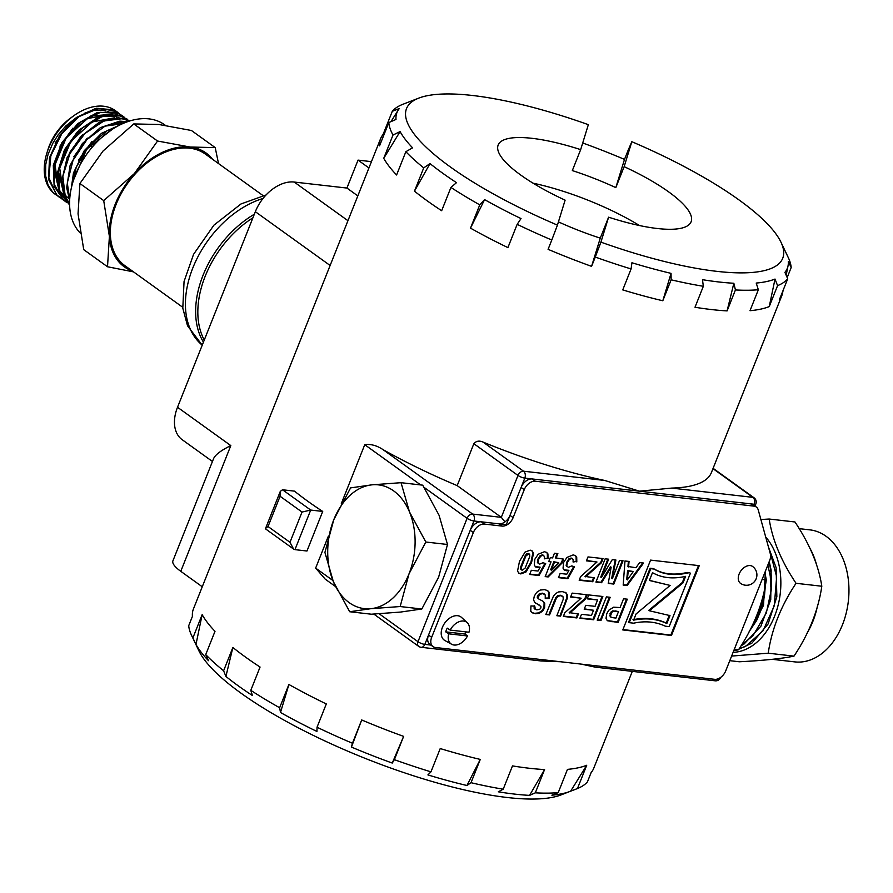 <?xml version="1.0" encoding="UTF-8"?>
<svg xmlns="http://www.w3.org/2000/svg" width="893" height="893" viewBox="0 0 893 893"><rect width="100%" height="100%" fill="white"/><g stroke="black" fill="none" stroke-linecap="round" stroke-linejoin="round"><path stroke-width="1.34" d="M57.331 195.656L52.732 192.229A51.515 34.425 -54.3 0 1 46.961 152.781A51.515 34.425 -54.3 0 1 73.405 116.023A51.515 34.425 -54.3 0 1 116.224 111.279M55.935 194.786A51.515 34.425 -54.3 0 1 55.199 194.283A51.515 34.425 -54.3 0 1 52.732 192.229L48.066 185.018L45.61 175.821L45.71 164.669L48.077 154.277L52.921 143.059L58.157 134.798L65.814 125.969L75.838 117.988M62.041 199.039L56.393 194.562L48.847 177.763L50.856 155.762L61.851 133.637L79.176 116.537L98.699 108.388L115.733 111.056L119.718 113.936M117.374 112.083L113.679 109.861L96.165 108.232L76.608 117.396L59.708 135.267L49.517 157.681L48.535 179.415L57.085 195.433L59.507 197.375M66.774 202.443L62.99 199.775L54.093 184.137L54.629 162.615L64.396 140.168L81.006 122.006L100.485 112.328L118.189 113.344L124.417 117.318M127.766 121.638L126.337 119.617M126.069 119.294L124.35 117.407M124.06 117.117L122.084 115.476M122.497 115.755L115.487 112.105L97.248 112.529L77.836 123.547L61.907 142.612L53.301 165.305L54.138 186.347L64.006 200.612M69.598 204.631L59.563 190.376L58.625 169.447L67.098 146.798L82.904 127.677L102.237 116.514L120.51 115.867L129.117 120.7M127.197 119.137L117.106 114.728L98.297 117.206L79.187 129.965L64.363 150.091L57.42 172.885L60.054 193.033L68.984 204.184M69.576 203.66L65.245 196.46L62.845 176.234L69.978 153.507L84.868 133.537L103.968 120.957L122.698 118.635L129.541 121.046M129.664 121.013L118.557 117.731L99.324 122.229L80.683 136.651L67.098 157.659L61.863 180.364L66.305 199.474L69.576 203.95M69.71 199.228L67.288 182.965L73.036 160.282L86.945 139.565L105.687 125.623L124.774 121.66L126.929 121.939M127.554 121.716L119.863 121.124L100.384 127.621L82.357 143.572L70.134 165.294L66.662 187.72L69.654 200.211M92.001 141.407L78.472 160.238M72.467 181.357L72.333 184.014M112.016 129.518L86.699 149.153L73.617 179.839M122.531 123.725L104.459 126.226M87.246 138.069L73.784 156.833M82.29 134.943L69.219 153.183M77.49 131.662L64.642 149.544M58.369 171.054L63.637 193.39M64.53 194.562L68.828 198.603M114.75 117.764L92.135 121.973L70.904 141.295L59.708 168.174L63.224 192.006M116.749 117.095L112.585 114.806M111.29 114.326L90.36 116.079M72.902 128.168L59.92 146.195M53.669 167.705L58.927 190.008M59.831 191.18L64.129 195.221M110.051 114.393L87.447 118.579L66.216 137.89L55.009 164.758L58.514 188.59M182.685 307.237L124.987 265.734A68.783 45.956 -54.3 0 1 127.833 183.065A68.783 45.956 -54.3 0 1 205.312 154.065L263.011 195.567M212.59 159.3A70.078 46.827 125.7 0 0 190.164 147.032A70.078 46.827 125.7 0 0 134.408 173.543A70.078 46.827 125.7 0 0 109.392 236.399A70.078 46.827 125.7 0 0 132.276 270.97M133.548 271.885L107.517 266.761L109.392 236.399L103.711 200.612L134.408 173.543L157.559 141.027L190.164 147.032L215.213 147.602L218.517 163.564M215.213 147.602L191.426 130.49L158.82 124.484L133.76 123.926L103.063 150.995L79.912 183.5L78.048 213.851L83.73 249.649L107.517 266.761M79.912 183.5L103.711 200.612M133.76 123.926L157.559 141.027M119.394 121.694L120.376 123.413M119.472 125.187L101.489 133.325L84.243 150.694L73.472 172.941L71.273 188.311M84.277 113.422A47.072 31.456 -54.3 0 1 105.921 110.978M107.361 111.424A47.072 31.456 -54.3 0 1 112.775 114.237L112.875 114.315M68.281 124.707L55.098 143.059M72.076 184.996L76.285 167.103L89.133 145.76L107.417 130.534L117.106 126.449M46.961 152.781L48.066 149.287A43.601 29.134 -54.3 0 1 70.447 118.177L73.405 116.023M165.406 125.355L164.558 124.752A68.783 45.956 125.7 0 0 89.378 150.671A68.783 45.956 125.7 0 0 80.325 233.084M483.068 442.102L523.544 471.203L604.717 480.456A215.425 56.114 -158.3 0 1 483.068 442.102C479.273 440.416 476.203 440.952 473.859 443.698L517.985 475.444A5.191 3.472 -54.3 0 1 523.544 471.203A5.191 3.617 96.5 0 1 524.827 478.112A5.191 1.351 -158.3 0 1 517.985 475.444L501.308 517.348L504.969 521.88M783.128 290.303L782.569 293.083A215.425 56.114 -158.3 0 1 781.81 295.661L711.397 472.598A215.425 56.114 -158.3 0 1 671.703 488.091L639.488 491.183L754.161 504.255L753.781 505.204M595.185 667.138L581.187 664.113M322.719 511.432L310.708 510.059L282.501 489.766L294.5 491.139A215.425 56.114 -158.3 0 0 322.719 511.432L306.969 551.014L294.958 549.641L310.708 510.059L302.024 512.046L289.979 542.308L293.585 549.061L294.958 549.641M473.859 443.698L457.183 485.613A215.425 56.114 -158.3 0 1 383.064 449.648C376.824 445.484 370.718 443.843 364.746 444.703L341.327 503.563M383.064 449.648L472.643 514.078A5.191 3.617 96.5 0 1 473.926 520.987A5.191 1.351 -158.3 0 1 467.095 518.32A5.191 3.472 -54.3 0 1 472.643 514.078L501.308 517.348L457.183 485.613M335.5 586.545L325.197 579.122L315.642 568.104L328.378 536.09M540.957 660.954L560.335 661.735M604.717 480.456L639.488 491.183L524.827 478.112L506.298 524.682L473.926 520.987L424.822 644.389A5.191 3.617 96.5 0 1 421.094 647.291L541.37 660.999M180.777 571.319L230.818 445.596C221.084 450.351 215.347 454.704 213.583 458.634L172.918 560.837A36.334 9.466 21.7 0 0 180.777 571.319L202.264 586.768M352.445 743.244L351.429 747.061A209.866 54.674 21.7 0 0 392.273 763.057L403.636 736.379A215.425 56.114 -158.3 0 1 361.71 719.959L352.445 743.244A215.425 56.114 -158.3 0 1 317.037 727.226L326.302 703.941A215.425 56.114 -158.3 0 1 288.897 684.473L279.632 707.747A215.425 56.114 -158.3 0 1 250.799 690.334L260.064 667.049A215.425 56.114 -158.3 0 1 232.872 647.481L223.607 670.766A215.425 56.114 -158.3 0 1 205.736 654.591L215.001 631.318A215.425 56.114 -158.3 0 1 202.153 614.641L192.888 637.926A215.425 56.114 -158.3 0 1 191.548 635.325A215.425 56.114 -158.3 0 1 188.713 625.703L192.419 616.393A215.425 56.114 -158.3 0 1 193.424 608.981L380.585 138.683A215.425 56.114 -158.3 0 1 381.791 136.294L386.089 129.44M403.636 736.379L394.371 759.664A215.425 56.114 -158.3 0 0 430.962 771.842L440.227 748.557A215.425 56.114 -158.3 0 0 480.278 759.418L471.013 782.703A215.425 56.114 -158.3 0 0 503.217 789.189L512.482 765.904A215.425 56.114 -158.3 0 0 544.574 769.565L535.309 792.839A215.425 56.114 -158.3 0 0 558.214 792.638L567.479 769.364A215.425 56.114 -158.3 0 0 586.723 765.256L577.458 788.541A215.425 56.114 -158.3 0 0 587.438 781.866L591.144 772.545A215.425 56.114 -158.3 0 0 593.733 768.293L632.3 671.357M582.705 142.98A215.425 56.114 -158.3 0 1 624.497 159.4L615.813 187.619L624.151 166.667L631.831 141.708A202.443 52.732 -158.3 0 1 781.007 242.271A202.443 52.732 -158.3 0 1 600.922 242.148A46751.419 945.285 111.4 0 1 595.285 257.05L591.579 266.36A215.425 56.114 -158.3 0 1 548.09 249.326L551.796 240.016A215.425 56.114 -158.3 0 1 517.17 224.333L507.905 247.607A215.425 56.114 -158.3 0 1 470.499 228.139L479.764 204.854A215.425 56.114 -158.3 0 1 450.932 187.43L441.667 210.715A215.425 56.114 -158.3 0 1 414.464 191.158L423.728 167.873A215.425 56.114 -158.3 0 1 405.857 151.698L396.592 174.983A215.425 56.114 -158.3 0 1 383.744 158.307L393.009 135.022A215.425 56.114 -158.3 0 1 388.823 122.564L379.558 145.849A215.425 56.114 -158.3 0 1 380.585 138.683M631.831 141.708A46751.419 945.285 -68.6 0 0 628.203 150.091L624.497 159.4M781.007 242.271L788.329 257.686A215.425 56.114 -158.3 0 1 791.176 267.543L787.18 277.567M781.81 295.661A215.425 56.114 -158.3 0 1 779.377 299.747L787.715 278.783A215.425 56.114 -158.3 0 1 777.58 285.637L769.241 306.589A215.425 56.114 -158.3 0 1 750.008 310.697L758.347 289.745A215.425 56.114 -158.3 0 1 735.43 289.946L727.092 310.898A215.425 56.114 -158.3 0 1 695 307.248L703.338 286.285A215.425 56.114 -158.3 0 1 671.145 279.81L662.807 300.762A215.425 56.114 -158.3 0 1 622.745 289.901L631.083 268.938A215.425 56.114 -158.3 0 1 595.285 257.05M388.823 122.564L395.99 119.45A209.866 54.674 -158.3 0 1 398.178 110.14A209.866 54.674 -158.3 0 1 399.361 108.499L392.284 111.324L383.309 133.883M392.284 111.324A215.425 56.114 -158.3 0 1 402.419 104.47L409.24 101.824A209.866 54.674 -158.3 0 1 409.675 101.646L418.772 98.118A202.443 52.732 -158.3 0 1 588.342 124.674L580.662 149.633A103.811 27.047 21.7 0 0 498.171 145.023A103.811 27.047 21.7 0 0 565.113 200.155L557.433 225.114A202.443 52.732 -158.3 0 1 418.772 98.118M639.533 225.549A103.811 27.047 21.7 0 0 533.054 183.177M212.456 461.48L182.194 439.713A36.334 24.278 -54.3 0 1 177.517 407.264L230.818 445.596M177.517 407.264L255.342 211.697A36.334 24.278 -54.3 0 1 294.21 182.049L346.919 188.055L358.037 160.115L371.443 161.644M358.037 160.115L368.932 167.951M346.919 188.055L357.814 195.891M289.979 542.308L268.034 526.524L280.078 496.262L280.29 491.396L282.501 489.766M268.034 526.524L265.578 528.388L265.768 529.047L293.585 549.061M558.426 221.877A103.811 27.047 21.7 0 0 578.318 230.294A103.811 27.047 21.7 0 0 600.263 238.141L608.602 217.189A103.811 27.047 21.7 0 0 691.093 221.799A103.811 27.047 21.7 0 0 624.151 166.667M608.602 217.189L600.922 242.148M600.263 238.141L591.579 266.36M662.807 300.762L671.045 273.358A210.424 54.819 -158.3 0 1 631.92 262.743L631.083 268.938M671.045 273.358L671.145 279.81M727.092 310.898L733.845 283.26A210.424 54.819 -158.3 0 1 702.49 279.688L703.338 286.285M733.845 283.26L735.43 289.946M769.241 306.589L775.012 279.051A210.424 54.819 -158.3 0 1 756.215 283.059L758.347 289.745M775.012 279.051L777.58 285.637M791.176 267.543L788.285 261.37A210.424 54.819 -158.3 0 1 788.039 265.857A210.424 54.819 -158.3 0 1 784.914 272.354L787.715 278.783M405.857 151.698L412.588 147.836A209.866 54.674 -158.3 0 1 400.075 131.595L393.009 135.022M400.075 131.595L383.744 158.307M450.932 187.43L456.502 182.652A209.866 54.674 -158.3 0 1 430.002 163.586L423.728 167.873M430.002 163.586L414.464 191.158M517.17 224.333L521.032 218.584A209.866 54.674 -158.3 0 1 484.586 199.619L479.764 204.854M484.586 199.619L470.499 228.139M557.433 225.114A46751.419 945.285 111.4 0 1 551.796 240.016M615.813 187.619A103.811 27.047 21.7 0 0 572.324 170.585L580.662 149.633M279.632 707.747L280.491 712.48A209.866 54.674 21.7 0 0 316.937 731.456L317.037 727.226M223.607 670.766L225.907 676.447A209.866 54.674 21.7 0 0 252.406 695.513L250.799 690.334M192.888 637.926L195.98 644.456A209.866 54.674 21.7 0 0 208.493 660.697L205.736 654.591M191.548 635.325L198.86 650.74A202.443 52.732 21.7 0 0 365.739 758.592A202.443 52.732 21.7 0 0 561.094 794.893L570.192 791.354A209.866 54.674 21.7 0 0 570.638 791.187L577.458 788.541M558.214 792.638L551.885 795.183A209.866 54.674 21.7 0 0 570.192 791.354M503.217 789.189L498.305 791.812A209.866 54.674 21.7 0 0 529.571 795.384L535.309 792.839M430.962 771.842L427.914 774.912A209.866 54.674 21.7 0 0 466.939 785.505L471.013 782.703M392.273 763.057L394.371 759.664M280.491 712.48L288.897 684.473M351.429 747.061L361.71 719.959M466.939 785.505L480.278 759.418M529.571 795.384L544.574 769.565M570.638 791.187L586.723 765.256M195.98 644.456L202.153 614.641M225.907 676.447L232.872 647.481M467.184 622.622L461.491 617.398A14.277 9.544 125.7 0 0 444.826 622.946A14.277 9.544 125.7 0 0 444.87 640.504L451.624 644.255A13.362 8.93 -54.3 0 1 448.688 633.818L445.741 631.864A13.752 9.187 -54.3 0 1 447.226 628.147L450.172 630.09A13.362 8.93 -54.3 0 1 467.184 622.622A13.362 8.93 -54.3 0 1 468.992 632.233L450.172 630.09M466.101 631.909A13.752 9.187 -54.3 0 1 465.979 632.233A13.752 9.187 -54.3 0 1 465.119 634.075L467.508 635.961A13.362 8.93 -54.3 0 1 451.624 644.255M445.741 631.864L465.119 634.075M467.508 635.961L448.688 633.818M584.357 608.87L593.51 610.265L584.212 609.238L585.763 605.32L595.062 606.336L597.562 599.996L587.36 598.5M602.083 596.401L593.019 619.329L580.059 617.9M597.562 599.996L587.214 598.857L588.766 594.939L602.853 596.491L593.644 619.775L579.914 618.269L581.477 614.328L591.467 615.422L593.51 610.265M593.019 619.329L593.644 619.775M565.459 592.383L566.832 594.615L566.865 597.317L564.889 603.266L559.978 615.69L557.009 615.366M562.389 596.334L560.268 595.196L557.545 595.754L555.77 597.651L548.949 614.473L545.98 614.15M562.021 595.921L563.025 596.792L560.893 595.653L558.17 596.2L556.406 598.109L549.575 614.931L545.835 614.518L553.325 596.39L555.591 593.588L558.527 591.936L562.367 591.624L566.084 592.829L567.468 595.073L567.49 597.763L560.603 616.137L556.864 615.735L563.26 599.214L563.025 596.792M566.865 597.317L567.49 597.763M566.832 594.615L567.468 595.073M548.949 614.473L549.575 614.931M555.77 597.651L556.406 598.109M557.545 595.754L558.17 596.2M560.268 595.196L560.893 595.653M559.978 615.69L560.603 616.137M531.826 550.68L532.909 552.789L530.877 562.289L525.318 571.553L520.173 573.485L518.565 572.982M529.683 554.486L528.12 553.403L529.058 554.04L526.758 553.794L525.251 555.558L520.686 566.999L520.697 569.131L522.271 570.225L525.14 568.071L529.705 556.618L529.683 554.486L528.745 553.85L525.877 556.004L521.311 567.446L521.333 569.589L522.271 570.225M525.318 571.553L525.944 572.011L520.809 573.931L518.844 573.228L517.549 571.051L519.492 561.373L525.073 552.075L530.208 550.155L532.172 550.892L533.534 553.247L531.502 562.746L525.944 572.011M530.877 562.289L531.502 562.746M532.909 552.789L533.534 553.247M520.173 573.485L520.809 573.931M520.686 566.999L521.311 567.446M525.251 555.558L525.877 556.004M526.758 553.794L527.395 554.24M615.21 559.922L611.694 578.284L612.319 578.731L619.575 560.402L623.046 560.782L613.837 584.067L608.233 583.453L611.158 567.2L601.558 582.716L595.944 582.102L605.153 558.817L608.624 559.197L601.38 577.525L612.308 559.598L615.902 560L612.319 578.731M607.854 559.107L600.755 577.079L601.38 577.525M611.158 567.2L610.533 566.742L600.922 582.269L596.089 581.734M622.276 560.692L613.212 583.62L608.3 583.084M600.922 582.269L601.558 582.716M613.212 583.62L613.837 584.067M575.125 555.424L576.085 556.629L576.186 561.496L573.194 561.552M573.708 566.519L567.211 578.229L567.848 578.675L558.46 577.648L560.112 573.462L566.798 574.199L568.919 570.303L564.063 569.857M567.211 578.229L558.605 577.28M576.186 561.496L573.083 562.01L573.139 559.52L571.14 558.002L572.513 559.074L571.14 558.002L568.808 558.929L566.687 562.266L566.173 565.57L567.736 566.865M566.173 565.57L567.167 566.709M576.085 556.629L576.711 557.076L576.811 561.943M565.57 570.337L564.354 570.091L563.048 568.182L563.628 562.4L566.988 557.411L573.217 554.888L575.449 555.625L576.711 557.076M568.919 570.303L566.207 570.783M568.372 567.312L571.777 565.916L574.456 566.754L567.848 578.675M566.687 562.266L567.312 562.724L566.798 566.017M568.808 558.929L569.433 559.386L567.312 562.724M573.139 559.52L571.766 558.449L569.433 559.386M546.349 552.265L547.309 553.459L547.398 558.326L544.417 558.382M544.931 563.349L538.434 575.059L539.059 575.505L529.672 574.478L531.324 570.303L538.021 571.04L540.142 567.144L535.275 566.687M538.434 575.059L529.817 574.11M547.398 558.326L544.306 558.851L544.35 556.361L542.352 554.832L543.725 555.904L542.352 554.832L540.031 555.759L537.899 559.107L537.396 562.4L538.959 563.695M537.396 562.4L538.39 563.539M547.309 553.459L547.934 553.906L548.023 558.772M536.793 567.167L535.566 566.932L534.271 565.023L534.84 559.23L538.2 554.24L544.44 551.718L546.672 552.454L547.934 553.906M540.142 567.144L537.419 567.624M539.584 564.142L543 562.746L545.679 563.583L539.059 575.505M537.899 559.107L538.524 559.554L538.021 562.858M540.031 555.759L540.656 556.216L538.524 559.554M544.35 556.361L542.989 555.29L540.656 556.216M698.471 565.57L670.833 635.035L622.934 629.576M629.241 622.667L628.616 622.22L650.104 568.227L653.564 568.629C662.662 574.199 673.902 575.483 687.309 572.469L689.787 572.748L687.934 572.915C674.539 575.94 663.287 574.657 654.189 569.075L650.729 568.685L629.241 622.667L633.684 623.18C645.092 620.691 655.652 621.695 665.363 626.183L669.158 626.618L690.412 573.206M622.789 629.933L650.573 560.112L699.241 565.66L671.458 635.481L622.789 629.933M670.833 635.035L671.458 635.481M650.104 568.227L650.729 568.685M653.564 568.629L654.189 569.075M687.309 572.469L687.934 572.915M626.54 599.091L617.465 622.019L607.162 620.512M618.525 611.504L612.754 610.868L611.136 611.884L609.763 615.813L611.482 617.465L615.913 618.112L618.525 611.504L613.379 611.325L611.761 612.341L610.388 616.259L611.482 617.465M607.229 620.568L606.023 618.391L606.738 613.737L608.792 610.209L613.647 607.195L620.088 607.553L623.571 598.768L627.31 599.181L618.101 622.466L607.463 620.747M617.465 622.019L618.101 622.466M609.997 613.647L610.622 614.105M611.136 611.884L611.761 612.341M612.754 610.868L613.379 611.325M669.303 615.299L666.211 623.068C656.333 618.403 645.248 617.275 632.97 619.697M682.397 582.403L683.022 582.861L649.423 610.779L648.798 610.321L682.397 582.403L684.73 576.543M666.211 623.068L666.837 623.515C656.958 618.849 645.873 617.733 633.595 620.155L636.05 613.982L670.107 585.428L649.423 580.372M649.423 610.779L669.984 615.612L666.837 623.515M670.107 585.428L649.378 580.483L652.493 572.67C661.936 578.005 672.976 579.233 685.612 576.353L683.022 582.861M562.824 559.04L561.429 562.59L547.543 576.487L548.168 576.945L545.188 576.61L551.037 561.842L548.882 561.217M547.543 576.487L545.333 576.253M557.098 553.526L555.39 557.846L563.606 559.13L562.054 563.036L548.168 576.945M558.728 562.69L553.839 561.764L550.691 569.723L551.316 570.18L558.728 562.69L554.464 562.222L551.316 570.18M551.037 561.842L548.737 561.585L550.289 557.667L552.588 557.913L554.441 553.236L557.868 553.604L556.015 558.292M561.429 562.59L562.054 563.036M553.839 561.764L554.464 562.222M593.521 577.726L592.104 581.298L592.74 581.745L579.177 580.26L580.617 576.599L596.982 562.01L586.589 560.48M592.104 581.298L579.323 579.892M602.273 558.493L600.743 562.367L585.038 576.409L594.291 577.804L592.74 581.745M596.982 562.01L586.444 560.849L587.996 556.919L603.043 558.583L601.369 562.824L585.663 576.856M600.743 562.367L601.369 562.824M642.681 562.947L626.518 585.082L623.214 584.725M628.382 561.373L627.946 566.463L635.972 567.725L639.6 562.601L643.563 563.036L627.143 585.54L623.18 585.105L624.977 560.994L629.052 561.44L628.572 566.91M633.271 571.52L627.589 570.515L626.73 579.434L627.355 579.892L633.271 571.52L628.225 570.962L627.355 579.892M626.518 585.082L627.143 585.54M627.589 570.515L628.225 570.962M547.297 590.396L548.536 591.825L548.425 598.02L545.344 598.064M539.472 605.22L535.454 603.032M534.137 605.688L534.148 608.379L535.086 609.171M542.765 601.089L544.105 602.686L543.96 607.564L541.839 610.801L538.591 612.911L534.628 613.312L531.927 612.598M544.116 593.901L542.341 593.164L539.238 593.823L537.43 595.966L537.262 597.417L538.635 598.89M537.262 597.417L538.2 598.578M548.536 591.825L549.162 592.282L549.061 598.477L545.243 598.522L545.243 594.984L542.966 593.611L539.863 594.269L537.887 597.864M537.441 604.07L534.695 602.407L533.579 599.817L534.315 596.022L536.682 592.372L540.209 590.05L544.574 589.648L547.621 590.597L549.162 592.282M534.148 608.379L536.838 609.874L539.718 609.316L540.89 607.932L540.89 606.459L538.066 604.528M534.628 613.312L532.239 612.844L530.766 611.27L530.944 605.934L534.762 606.135L535.398 609.439L534.773 608.993M538.591 612.911L539.227 613.357L535.253 613.77M541.839 610.801L542.464 611.247L539.227 613.357M543.96 607.564L544.585 608.01L542.464 611.247M544.105 602.686L544.73 603.143L544.585 608.01M538.836 599.024L543.089 601.302L544.73 603.143M537.43 595.966L538.055 596.424M539.238 593.823L539.863 594.269M542.341 593.164L542.966 593.611M548.425 598.02L549.061 598.477M577.682 613.904L576.264 617.487L576.9 617.934L563.338 616.438L564.778 612.788L581.142 598.198L570.75 596.669M576.264 617.487L563.483 616.081M586.433 594.682L584.904 598.556L569.198 612.598L578.452 613.993L576.9 617.934M581.142 598.198L570.605 597.037L572.156 593.108L587.203 594.76L585.529 599.002L569.823 613.045M584.904 598.556L585.529 599.002M609.394 597.205L600.319 620.133L597.361 619.798M597.216 620.166L606.425 596.881L610.165 597.294L600.956 620.579L597.216 620.166M600.319 620.133L600.956 620.579M746.224 566.318A10.381 6.943 125.7 0 0 738.879 574.712A10.381 6.943 125.7 0 0 740.464 583.319A10.381 10.381 0 0 0 754.953 580.952A10.381 10.381 0 0 0 752.587 566.463A10.381 6.943 125.7 0 0 746.224 566.318M725.741 670.844A10.381 6.943 -54.3 0 1 714.634 679.316L435.349 647.481A10.381 6.943 125.7 0 1 432.993 646.599A10.381 6.943 125.7 0 1 431.665 637.334L473.357 532.563A10.381 6.943 -54.3 0 1 484.464 524.091L502.033 526.089A10.381 6.943 -54.3 0 0 513.129 517.627L524.247 489.688A10.381 6.943 -54.3 0 1 535.354 481.215L753.938 506.13A10.381 6.943 -54.3 0 1 756.293 507.012A10.381 6.943 -54.3 0 1 758.246 509.948L770.358 553.928A10.381 6.943 -54.3 0 1 769.744 560.268L725.741 670.844M756.293 507.012L753.167 504.757A10.381 6.943 125.7 0 0 750.812 503.875L753.938 506.13M432.993 646.599L429.857 644.344A10.381 6.943 125.7 0 1 428.528 635.079L470.22 530.308A10.381 6.943 125.7 0 1 481.327 521.836L498.897 523.834A10.381 6.943 125.7 0 0 510.003 515.373L521.121 487.433A10.381 6.943 125.7 0 1 532.217 478.961L750.812 503.875M349.699 611.738L333.346 581.622A62.287 43.411 -83.5 0 0 370.963 608.68A62.287 43.411 -83.5 0 0 409.027 573.819A62.287 43.411 -83.5 0 0 409.474 511.901L425.827 542.018L409.027 573.819L400.153 606.537L370.963 608.68L349.699 611.738L371.354 614.205L400.555 612.062L421.82 609.004L438.619 577.191L447.493 544.484L439.066 515.272L422.713 485.167L401.046 482.689L409.474 511.901A62.287 43.411 -83.5 0 0 371.856 484.843L401.046 482.689M333.346 581.622L324.918 552.421L333.792 519.704A62.287 43.411 -83.5 0 0 333.346 581.622M333.792 519.704L350.592 487.891L371.856 484.843A62.287 43.411 -83.5 0 0 333.792 519.704M425.827 542.018L447.493 544.484M400.153 606.537L421.82 609.004M741.09 645.728L744.025 644.065L760.925 626.194L770.737 599.627L771.15 570.337L769.23 561.552M769.018 562.077A61.896 43.132 96.5 0 1 771.083 590.987L766.306 613.056L752.899 635.849L741.558 644.958M733.097 652.348A64.285 44.795 -83.5 0 0 777.435 607.809A64.285 44.795 -83.5 0 0 765.692 537.006M760.881 519.514L769.186 519.034C772.356 539.796 781.297 561.217 796.043 583.296C780.984 605.934 771.708 629.23 768.226 653.196L731.613 656.076M764.33 590.34A57.096 39.794 96.5 0 1 753.234 623.426M765.368 585.295L764.43 596.357L761.338 609.339L756.65 620.434L749.249 631.496M771.083 590.987L770.257 575.985L767.857 564.99M733.767 650.662L738.511 649.803C753.569 627.165 762.834 603.869 766.317 579.903L764.866 572.513M809.728 547.967A66.439 46.302 96.5 0 1 816.794 565.716M817.341 606.514A66.439 46.302 96.5 0 1 807.283 632.78M729.782 660.675L739.326 661.769C763.336 660.552 781.554 658.666 793.989 656.132C809.047 633.494 818.323 610.187 821.806 586.232C818.647 565.47 809.694 544.049 794.96 521.97L769.186 519.034M738.902 649.189L751.839 643.183L768.08 624.006L776.854 596.781L776.095 567.602L768.471 547.074M769.967 551.316L776.642 576.8L774.298 605.7L763.08 630.737L745.543 646.42L739.114 648.854M734.303 649.323L738.511 649.803M796.043 583.296L821.806 586.232M768.226 653.196L793.989 656.132M762.12 579.434L766.317 579.903M765.435 571.096L763.515 605.409L748.345 633.204M799.168 528.645L809.873 529.862A66.439 46.302 96.5 0 1 848.35 601.123A66.439 46.302 96.5 0 1 794.826 661.892L772.155 659.313M263.044 198.458A88.24 58.971 125.7 0 0 193.491 266.315A88.24 58.971 125.7 0 0 202.231 345.167M254.338 214.231A88.24 58.971 125.7 0 0 203.437 342.131M252.92 217.792A87.112 58.212 125.7 0 0 204.263 340.066M754.998 506.074L755.846 503.92A5.191 1.351 -158.3 0 1 754.161 504.255A5.191 3.617 96.5 0 0 752.877 497.345A5.191 3.472 -54.3 0 1 754.06 497.792L713.105 468.323M718.564 678.613A5.191 3.617 96.5 0 1 715.17 680.812A5.191 5.191 0 0 0 720.584 677.575A5.191 1.351 -158.3 0 1 719.87 677.932M421.094 647.291A5.191 5.191 0 0 1 418.65 646.342A5.191 3.472 -54.3 0 1 417.991 641.71L379.123 613.759M430.884 645.081L424.822 644.389A5.191 1.351 -158.3 0 1 417.991 641.71L467.095 518.32L424.186 487.455M671.703 488.091L752.877 497.345L712.971 468.646M420.681 484.932L364.746 444.703M332.877 580.495L315.642 568.104M294.21 182.049L347.946 220.694M255.342 211.697L330.12 265.478M280.078 496.262L302.024 512.046M564.889 603.266L565.526 603.713M554.051 601.592L554.676 602.038M522.584 561.329L523.209 561.775M611.471 621.361L612.096 621.807M615.857 610.834L616.483 611.281M532.217 478.961L535.354 481.215M521.121 487.433L524.247 489.688M510.003 515.373L513.129 517.627M498.897 523.834L502.033 526.089M481.327 521.836L484.464 524.091M470.22 530.308L473.357 532.563M428.528 635.079L431.665 637.334M59.306 197.23L59.976 197.71M117.117 111.893L117.787 112.373M89.925 145.246L92.37 146.999M266.058 194.975L240.998 203.95L213.907 225.17L193.535 254.371L184.058 281.496L182.797 308.174L187.519 325.755L202.22 345.189M770.034 552.756A5.191 5.191 0 0 0 769.052 549.184M755.846 503.92A5.191 5.191 0 0 0 754.06 497.792M594.905 667.104L715.17 680.812M418.65 646.342L373.787 614.071M280.29 491.396L265.578 528.388M788.039 265.857L786.153 275.223M398.178 110.14L390.978 121.627M528.689 553.604L529.326 554.062M521.066 569.578L521.702 570.024M571.944 558.304L572.569 558.761M543.156 555.133L543.792 555.591M610.365 616.739L611.002 617.186M539.182 604.985L539.807 605.432M543.815 593.633L544.451 594.091"/></g></svg>

